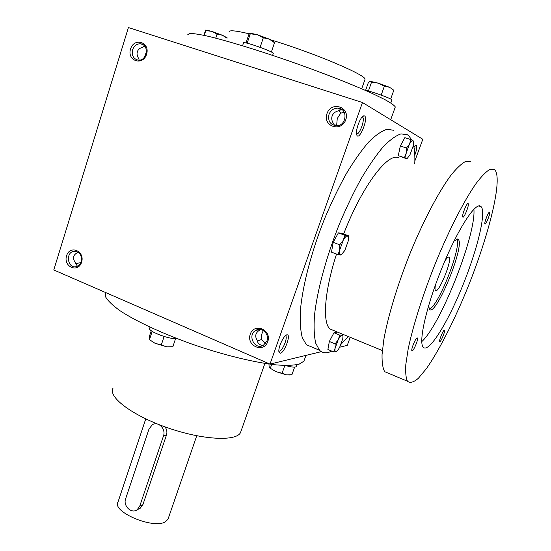 <?xml version="1.0" encoding="UTF-8"?>
<svg xmlns="http://www.w3.org/2000/svg" width="551" height="551" viewBox="0 0 551 551"><rect width="100%" height="100%" fill="white"/><g stroke="black" fill="none" stroke-linecap="round" stroke-linejoin="round"><path stroke-width="0.83" d="M334.726 125.607L333.107 122.963C331.716 120.6 331.392 118.258 332.143 115.958C332.99 113.685 334.684 112.094 337.226 111.192L341.048 109.821L342.515 110.042M334.478 125.373L336.716 124.712L337.246 118.541L340.787 113.086L338.844 110.193M337.384 125.704L336.716 124.712M139.189 60.128L138.68 58.454C137.158 56.188 136.696 53.97 137.316 51.815C138.025 49.693 139.623 48.233 142.11 47.441L144.582 45.947M145.526 47.338L144.08 46.036M340.787 113.086L344.334 112.404M78.214 252.206C73.255 254.583 72.243 257.978 75.184 262.386L77.402 266.236M80.852 262.579L75.335 263.75M260.699 329.512L260.416 329.636C255.595 332.349 254.507 335.903 257.145 340.291C257.689 343.397 259.638 345.119 263.013 345.449M263.419 330.572C261.766 333.141 261.119 336.131 261.463 339.547L257.283 341.041M261.463 339.547L265.644 343.294M414.848 160.988L422.81 139.279L362.475 102.514L128.411 27.55L53.778 269.969L270.004 364.108L321.316 351.669M339.664 347.22L347.261 345.381L350.209 337.329M81.603 262.18C85.15 251.029 69.894 244.623 66.568 255.767C63.048 266.794 78.166 273.344 81.603 262.18M130.553 48.991C134.134 37 150.402 42.241 146.58 54.267C142.874 66.285 126.758 60.872 130.553 48.991M267.765 341.654C272.008 329.787 254.238 322.321 250.257 334.181C246.042 345.897 263.647 353.528 267.765 341.654M326.984 113.609C331.296 100.778 350.367 106.922 345.766 119.787C341.303 132.66 322.425 126.317 326.984 113.609M362.475 102.514L270.004 364.108M414.793 155.182C416.742 149.851 417.231 146.525 416.253 145.195L413.925 147.048M280.383 353.232L279.013 352.185C277.601 348.273 284.082 334.381 287.099 334.822C291.245 334.354 284.523 352.73 280.383 353.232M364.542 115.951L363.935 115.834C360.719 115.703 355.03 130.704 356.724 134.809C358.908 141.972 368.791 118.121 364.542 115.951M187.774 34.692L189.599 33.432C193.105 33.397 199.083 34.3 207.541 36.132C226.365 40.567 256.601 49.742 289.096 60.996C321.632 72.388 352.606 84.53 372.579 93.608L384.853 99.586C390.804 102.879 394.289 105.337 395.301 106.956L395.005 107.782M229.064 31.986C228.892 29.947 235.628 30.56 249.286 33.845M271.113 39.961C314.518 53.089 366.677 75.308 365.037 79.337L364.803 79.985M113.017 388.235C107.789 396.927 132.219 415.53 167.387 427.714C202.492 440.001 236.138 441.62 240.505 432.625L241.166 430.758M105.544 292.505L105.771 297.182C108.099 301.039 112.817 305.536 119.932 310.674C136.042 321.357 163.475 334.099 194.145 344.871C224.96 355.388 255.526 362.73 276.602 364.934C286.32 365.623 293.828 365.368 299.138 364.163L303.87 361.215L304.6 359.197M329.016 114.374C330.745 110.228 333.72 108.141 337.935 108.127C348.384 108.382 346.703 126.303 336.296 125.773C330.139 124.733 327.707 120.931 329.016 114.374M266.925 340.938C269.659 334.154 261.856 326.647 255.933 330.297C246.752 334.87 254.865 350.787 263.543 345.16L266.925 340.938M132.612 49.755C134.251 45.519 137.02 43.55 140.918 43.846C149.824 44.962 146.711 61.733 137.929 60.087C133.294 58.737 131.524 55.293 132.612 49.755M81.197 261.677C82.051 254.858 79.53 251.408 73.634 251.318C65.039 252.875 67.918 269.108 76.348 266.608C78.683 265.933 80.301 264.287 81.197 261.677M137.068 53.082L137.619 51.036M81.589 258.509L81.1 261.966M356.518 133.728C359.3 135.677 365.403 119.092 362.592 117.177L362.172 116.977M285.356 335.752L285.693 335.945C287.953 337.598 282.553 350.835 279.495 351.139L278.868 351.056M414.469 150.829C415.068 148.295 415.103 146.731 414.579 146.146L414.579 146.146M144.486 57.132L146.463 51.615M393.683 130.277L387.009 129.306C381.657 130.959 375.548 135.195 368.688 142.013C361.504 150.306 354.066 160.823 346.379 173.579C338.72 187.395 331.461 202.417 324.601 218.644C311.453 251.587 302.664 285.335 300.453 309.869C299.861 321.329 300.467 330.566 302.265 337.57L306.384 344.733L312.603 347.357M411.797 140.023L408.773 135.773L407.396 134.761L400.997 133.886C395.825 135.615 389.881 139.94 383.159 146.855C376.099 155.244 368.757 165.872 361.125 178.738C353.508 192.657 346.255 207.782 339.361 224.105C326.109 257.227 317.045 291.08 314.476 315.606C313.705 327.06 314.125 336.262 315.73 343.218L319.559 350.291C322.728 353.322 326.791 353.597 331.757 351.118M341.055 344.258L348.239 336.516M414.751 163.909C415.11 156.188 414.662 149.782 413.415 144.693M398.938 158.027C388.586 151.318 362.055 185.99 343.652 233.989M336.523 254.059C324.339 291.699 322.349 322.321 329.925 328.975L334.636 330.917M470.623 161.608L465.795 161.36C461.683 163.454 456.751 168.055 451.007 175.163C438.968 191.355 424.036 219.525 410.805 251.552C397.801 283.786 387.938 316.336 383.833 339.581L382.05 354.603C381.905 362.627 382.787 368.323 384.701 371.684L389.034 373.495M494.288 169.398L489.956 169.329C486.161 171.561 481.512 176.306 476.016 183.579C464.438 200.116 449.712 228.672 436.337 261.009C423.175 293.531 412.823 326.24 408.098 349.458L405.825 364.431C405.343 372.386 405.887 377.986 407.471 381.23C410.04 383.31 413.677 382.325 418.388 378.268L426.44 368.585C438.245 351.779 452.261 324.532 464.996 294.227C487.215 241.028 502.905 181.431 495.204 170.293L494.288 169.398M480.314 206.04C474.645 203.002 456.937 230.869 441.709 268.557C426.419 306.198 418.464 341.53 423.072 347.02C428.196 353.804 446.262 325.331 461.249 289.158C476.305 253.088 486.409 213.843 481.36 206.88L480.314 206.04M489.563 212.142C488.544 211.37 483.909 223.162 484.908 223.988C485.713 225.462 490.665 213.141 489.646 212.204L489.563 212.142M444.306 330.173C443.066 330.249 438.803 340.773 439.705 341.524C440.463 342.97 445.483 331.165 444.505 330.242L444.306 330.173M468.068 203.539C466.731 202.589 461.511 215.923 462.778 217.039C463.839 218.919 469.493 204.903 468.185 203.636L468.068 203.539M417.148 337.894C415.557 338.032 410.791 349.747 411.914 350.753C412.899 352.585 418.684 339.237 417.451 337.99L417.148 337.894M421.77 341.592C440.428 325.29 476.278 234.809 473.901 209.249M428.63 305.591L429.394 309.194C435.111 318.306 465.058 246.304 458.384 239.492L457.585 238.989L453.934 241.214M429.25 308.98C437.914 307.733 462.282 245.98 456.751 239.065M444.685 261.388C446.875 257.868 448.362 256.511 449.148 257.338C452.399 260.43 438.079 294.861 435.393 290.405C434.863 289.668 434.897 287.787 435.504 284.757M347.474 235.828C346.324 235.814 344.898 237.323 343.183 240.36L339.705 250.058C339.202 253.198 339.485 254.858 340.566 255.051L341.186 254.913L344.83 250.457L348.26 240.925L348.501 237.619L347.474 235.828L344.954 235.305L343.183 240.36L339.747 244.823L339.705 250.058L338.018 254.631L331.509 252.144L333.183 242.337L338.404 232.859L341.84 233.314L348.328 235.738L347.474 235.828M348.425 236.675L348.328 235.738M344.954 235.305L338.404 232.859M339.747 244.823L333.183 242.337M341.462 254.844L338.018 254.631M342.915 335.6L342.805 334.505L342.019 335.111C340.986 335.421 339.712 336.985 338.19 339.802L335.118 348.218C334.684 350.773 334.946 351.972 335.924 351.82L336.076 351.772C337.109 351.276 338.328 349.72 339.726 347.102L342.756 338.81L342.97 336.33L342.019 335.111L339.767 335.125L338.19 339.802L335.146 343.886L335.118 348.218L333.644 351.91L327.893 349.499L329.346 341.468L333.982 332.735L337.074 332.143M339.767 335.125L333.982 332.735M335.146 343.886L329.346 341.468M336.565 351.483L333.644 351.91M407.161 158.488L406.907 158.888L398.311 155.637L400.308 145.987L404.847 137.647L411.005 139.665L406.225 153.137C405.605 156.243 405.681 158.047 406.445 158.55L407.161 158.488L409.903 155.003L413.147 146.111L413.546 141.869L412.988 140.622C412.162 140.278 411.005 141.442 409.524 144.1L406.48 148.04L406.225 153.137L404.434 157.689L398.311 155.637M413.546 141.869L413.443 140.994L411.005 139.665M406.48 148.04L400.308 145.987M406.858 158.784L404.434 157.689M274.123 41.986L274.508 42.709L269.308 39.135C272.387 40.505 273.964 41.421 274.033 41.89L274.123 41.986M271.388 52.042L274.508 42.709M249.996 33.108L257.145 34.651L269.308 39.135L263.302 37.792L257.145 34.651L250.278 33.79L249.865 33.163L248.728 34.775L246.028 42.964M242.571 45.761L243.501 42.923C242.226 40.588 273.661 51.649 273.282 53.399L273.234 53.543M260.134 47.317L263.302 37.792M247.165 43.219L250.278 33.79M393.125 89.62L389.461 87.258L393.125 89.62M390.666 99.056L393.772 90.392M370.182 81.314L378.303 83.153L389.461 87.258L384.357 86.211L378.303 83.153L371.532 82.216L370.313 81.3L368.378 82.471L365.582 90.398M365.313 90.357C370.892 91.06 392.346 98.836 391.899 99.986L391.857 100.11M381.196 95.096L384.357 86.211M368.412 91.032L371.532 82.216M205.785 30.016L211.722 31.345L222.528 35.298L227.143 37.819M227.033 38.219L222.528 35.298L217.046 34.1L211.722 31.345L205.785 30.594L205.709 30.064L203.78 35.298M215.737 38.143L217.046 34.1M204.242 35.395L205.785 30.594M164.108 336.496L161.305 344.926L166.774 346.841L172.862 346.724L175.583 338.589M171.478 346.903L166.774 346.841L155.038 343.294L149.39 339.65M176.713 338.486C170.555 339.995 146.931 330.979 149.679 328.182L150.017 327.163M151.263 330.71L149.424 336.275L149.121 338.955L149.479 339.643L155.038 343.294L161.305 344.926M152.207 331.365L149.479 339.643M284.853 365.465L282.084 373.241L286.685 374.914L291.92 374.687L294.627 367.131M289.902 374.976L286.685 374.914L275.879 371.629L269.57 367.813M296.431 366.263L296.328 366.553C295.198 367.593 291.562 367.235 285.418 365.485M268.916 364.018L269.205 367.283L269.873 368.02L275.879 371.629L282.084 373.241M271.698 364.39L270.376 368.13M139.761 506.1L163.482 435.951C166.209 428.947 158.096 420.874 152.31 424.773L149.032 428.96L125.635 498.786C122.845 505.956 131.696 514.297 137.254 509.654L139.761 506.1L142.902 504.647L140.216 508.27L137.598 509.489M155.23 423.843L156.064 423.43M164.976 426.86C166.822 429.374 167.339 432.06 166.519 434.925L142.902 504.647M168.31 518.326L167.965 519.317L165.286 521.838C153.233 529.428 111.509 511.714 118.038 501.933L145.76 418.884M166.519 434.925L163.482 435.951M395.301 106.956L390.707 119.719M365.037 79.337L361.704 88.787M264.9 363.426L240.505 432.625M305.97 355.388L303.87 361.215M341.048 109.821L337.935 108.127M255.933 330.297L260.416 329.636M143.742 45.134L140.918 43.846M73.634 251.318L76.589 251.435M362.592 117.177L362.131 117.026M362.496 116.654L363.935 115.834M285.714 335.456L287.099 334.822M415.144 145.554L415.929 145.133M285.322 335.793L285.693 335.945M319.559 350.291L306.384 344.733M382.353 350.56L329.925 328.975M407.471 381.23L384.701 371.684M481.36 206.88L478.681 205.957M458.384 239.492L456.999 238.996M449.148 257.338L448.486 257.097M348.501 237.619L348.404 236.469M342.97 336.33L342.901 335.414M273.282 53.399L272.621 55.376M391.899 99.986L390.824 102.989M150.754 340.931L149.555 339.712M296.328 366.553L296.989 364.707M270.362 368.55L269.873 368.02M137.254 509.654L140.216 508.27M167.965 519.317L196.741 435.779"/></g></svg>
